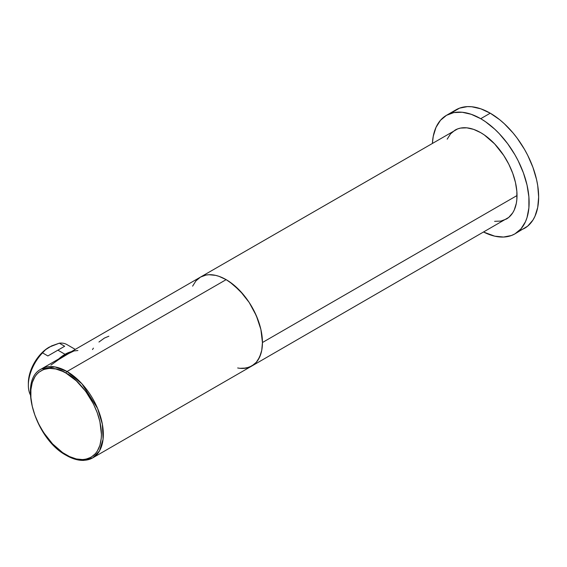 <?xml version="1.0" encoding="UTF-8"?>
<svg xmlns="http://www.w3.org/2000/svg" width="567" height="567" viewBox="0 0 567 567"><rect width="100%" height="100%" fill="white"/><g stroke="black" fill="none" stroke-linecap="round" stroke-linejoin="round"><path stroke-width="0.85" d="M520.953 230.011L524.475 228.359A68.451 39.52 -120 0 0 534.964 173.509A68.451 39.52 -120 0 0 490.249 113.194L480.724 118.694A68.451 39.52 60 0 1 525.439 179.009A68.451 39.52 60 0 1 514.949 233.859A68.451 39.52 60 0 1 483.75 232.109L494.771 236.177L503.539 237.041L511.427 235.511L514.949 233.859L520.967 228.87L525.439 221.789L527.041 217.544L528.891 207.869L528.891 196.912L527.041 185.097L523.405 172.878L518.139 160.73L514.949 154.819L507.614 143.635L499.243 133.642L494.771 129.212L485.465 121.699L480.724 118.694L490.249 113.194L480.809 108.814L471.73 106.752L467.435 106.617L459.546 108.148L452.835 112.025M514.949 233.859L527.664 226.134L532.937 220.074L534.964 216.282L537.722 207.394L538.65 197.025L537.722 185.586L536.566 179.597L532.937 167.378L527.664 155.223L524.475 149.319L517.139 138.135L513.064 132.962L504.297 123.712L499.69 119.715L490.249 113.194A68.451 39.52 -120 0 0 456.024 109.8L446.498 115.307A68.451 39.52 60 0 1 480.724 118.694L471.276 114.314L462.197 112.252L453.834 112.585L446.498 115.307A68.451 39.52 60 0 0 432.415 143.196L433.252 136.271L436.009 127.377L440.481 120.296L446.498 115.307M494.615 221.328L500.888 221.08L506.388 219.039A51.335 29.64 -120 0 0 517.019 195.537L262.443 342.518L260.884 329.448L256.327 315.699L249.175 302.452L240.032 290.857L229.699 281.898L226.141 279.644L219.06 276.363L215.609 275.364L209.032 274.719L205.977 275.066L200.477 277.1A51.335 29.64 60 0 1 240.032 290.857A51.335 29.64 60 0 1 262.443 342.518L517.019 195.537A51.335 29.64 -120 0 0 494.615 143.876A51.335 29.64 -120 0 0 455.053 130.126L450.538 133.869L447.186 139.177M92.697 457.881L83.888 460.383C78.331 460.588 72.491 458.93 66.36 455.407A1.347 0.78 -60 0 1 66.077 454.791C55.743 450.46 31.213 424.052 30.731 393.569C31.213 363.631 55.743 365.545 66.077 373.157L62.618 371.357L55.821 368.989L49.414 368.359L43.652 369.478L38.754 372.306L36.692 374.326L34.906 376.736L32.255 382.597L30.902 389.664L30.902 397.665L32.255 406.291L34.906 415.214L38.754 424.095L43.652 432.578L52.554 443.876L62.618 452.594L69.543 456.591L76.339 458.958L82.739 459.589L85.716 459.249L91.074 457.264L95.469 453.621L97.255 451.212L99.905 445.35L101.259 438.284L101.429 434.379L99.905 421.657L97.255 412.733L93.406 403.853L85.716 391.372L76.339 380.84L66.077 373.157A1.347 0.78 -60 0 1 67.034 371.505L54.935 366.92L41.363 368.968A51.335 29.64 60 0 1 67.034 371.505L226.141 279.644L67.034 371.505A1.347 0.78 120 0 0 66.077 373.157C76.417 377.487 100.947 403.895 101.429 434.379C100.947 464.316 76.417 462.403 66.077 454.791A1.347 0.78 120 0 0 66.36 455.407A1.347 0.78 -60 0 0 67.034 455.336A51.335 29.64 60 0 0 92.697 457.881L99.459 450.985L103.066 439.297L102.365 424.222L97.595 408.453L81.939 383.809L67.034 371.505A51.335 29.64 60 0 1 100.572 416.745A51.335 29.64 60 0 1 92.697 457.881L251.812 366.02A51.335 29.64 -120 0 0 259.679 324.884A51.335 29.64 -120 0 0 226.141 279.644A51.335 29.64 -120 0 0 200.477 277.1L457.697 128.886L460.553 128.085L466.832 127.837L473.643 129.382L480.724 132.664L484.282 134.925L494.615 143.876L503.751 155.478L508.783 164.189L512.738 173.304L515.46 182.468L516.849 191.327L516.849 199.549L516.324 203.312L514.262 209.988L512.738 212.823L508.783 217.374L251.812 366.02L246.312 368.054L240.032 368.309L243.257 368.408L249.175 367.26L254.207 364.354L256.327 362.278L258.155 359.804L260.884 353.787L261.748 350.293L262.443 342.518A51.335 29.64 60 0 1 251.812 366.02A51.335 29.64 60 0 1 237.665 367.962M66.36 455.407C35.494 439.34 17.57 380.429 41.363 368.968L200.477 277.1L195.962 280.849L192.61 286.158L195.962 280.849L200.477 277.1L205.977 275.066L209.032 274.719L215.609 275.364L219.06 276.363L226.141 279.644L233.228 284.542L243.257 294.471L249.175 302.452L254.207 311.17L258.155 320.284L260.884 329.448L262.443 342.518L261.748 350.293L259.679 356.962L256.327 362.278L251.812 366.02M77.906 350.505L74.001 350.938L68.706 353.524L58.89 359.428L50.938 365.077M93.42 348.131L92.492 349.555M108.864 336.217L104.406 338.074L98.956 342.029M49.308 347.082L49.024 347.252A29.236 16.882 120 0 0 28.35 383.058L28.747 378.175L29.923 373.015L34.403 362.682L37.535 357.905L44.991 350.037L51.576 345.905L59.329 343.17L64.666 346.253L53.199 352.872L47.869 355.948L42.532 352.865L45.48 349.789L49.308 347.082L59.329 343.17L64.666 346.253L57.884 350.165L65.035 354.29L57.884 350.165L47.869 355.948L42.532 352.865A31.936 18.435 120 0 0 30.37 394.88A31.936 18.435 -60 0 1 28.35 385.262A31.936 18.435 -60 0 1 42.532 352.865L45.48 349.789L49.024 347.252M58.805 358.897A31.936 18.435 -60 0 1 65.035 354.29A31.936 18.435 -60 0 1 71.258 351.71L65.035 354.29L58.805 358.897M75.262 349.392L66.899 344.566A31.936 18.435 120 0 0 59.329 343.17M28.35 385.262L28.35 383.058"/></g></svg>
